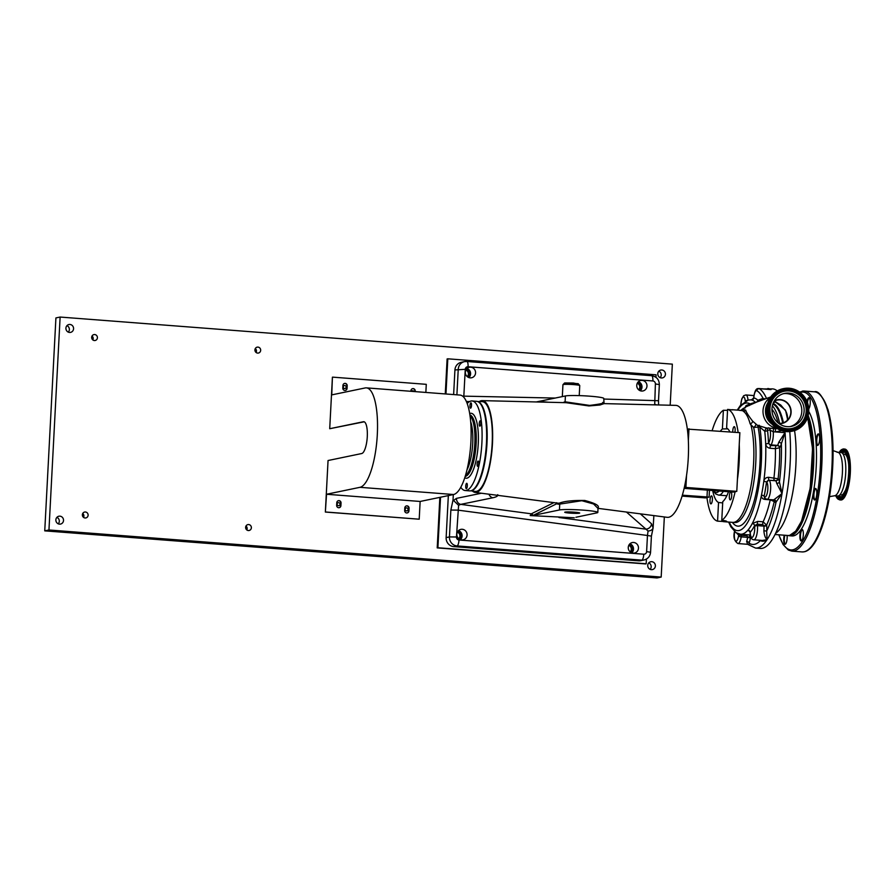 <?xml version="1.0" encoding="UTF-8"?>
<svg xmlns="http://www.w3.org/2000/svg" width="895" height="895" viewBox="0 0 895 895"><rect width="100%" height="100%" fill="white"/><g stroke="black" fill="none" stroke-linecap="round" stroke-linejoin="round"><path stroke-width="1.34" d="M65.917 328.152A4.016 3.826 78.3 0 0 70.56 332.381A4.016 3.826 78.3 0 0 73.569 328.745A4.016 3.826 78.3 0 0 68.926 324.527A4.016 3.826 78.3 0 0 65.917 328.152M68.311 332.134A4.016 3.826 78.3 0 0 66.957 325.635M55.87 519.861A4.016 3.826 78.3 0 0 60.513 524.078A4.016 3.826 78.3 0 0 63.523 520.442A4.016 3.826 78.3 0 0 58.88 516.225A4.016 3.826 78.3 0 0 55.87 519.861M58.264 523.832A4.016 3.826 78.3 0 0 56.911 517.344M647.734 565.383A4.016 3.826 78.3 0 0 652.377 569.6A4.016 3.826 78.3 0 0 655.386 565.964A4.016 3.826 78.3 0 0 650.754 561.747A4.016 3.826 78.3 0 0 647.734 565.383M650.128 569.365A4.016 3.826 78.3 0 0 648.785 562.865M657.78 373.685A4.016 3.826 78.3 0 0 662.423 377.903A4.016 3.826 78.3 0 0 665.432 374.267A4.016 3.826 78.3 0 0 660.801 370.049A4.016 3.826 78.3 0 0 657.78 373.685M660.174 377.656A4.016 3.826 78.3 0 0 658.832 371.168M343.255 386.92A1.522 1.443 78.3 0 0 345.011 388.519A1.522 1.443 78.3 0 0 346.152 387.143A1.522 1.443 78.3 0 0 344.396 385.544A1.522 1.443 78.3 0 0 343.255 386.92M337.124 504.064A1.522 1.443 78.3 0 0 338.881 505.664A1.522 1.443 78.3 0 0 340.022 504.288A1.522 1.443 78.3 0 0 338.265 502.688A1.522 1.443 78.3 0 0 337.124 504.064M405.144 509.289A1.522 1.443 78.3 0 0 406.901 510.888A1.522 1.443 78.3 0 0 408.042 509.512A1.522 1.443 78.3 0 0 406.285 507.912A1.522 1.443 78.3 0 0 405.144 509.289M91.67 337.325A3.009 2.864 78.3 0 0 95.15 340.492A3.009 2.864 78.3 0 0 97.41 337.762A3.009 2.864 78.3 0 0 93.93 334.596A3.009 2.864 78.3 0 0 91.67 337.325M92.834 339.932A3.009 2.864 78.3 0 0 92.028 336.028M82.374 514.77A3.009 2.864 78.3 0 0 85.853 517.936A3.009 2.864 78.3 0 0 88.113 515.207A3.009 2.864 78.3 0 0 84.633 512.041A3.009 2.864 78.3 0 0 82.374 514.77M83.537 517.377A3.009 2.864 78.3 0 0 82.732 513.473M245.633 527.323A3.009 2.864 78.3 0 0 249.112 530.489A3.009 2.864 78.3 0 0 251.372 527.77A3.009 2.864 78.3 0 0 247.893 524.604A3.009 2.864 78.3 0 0 245.633 527.323M246.796 529.929A3.009 2.864 78.3 0 0 245.991 526.036M254.93 349.878A3.009 2.864 78.3 0 0 258.409 353.044A3.009 2.864 78.3 0 0 260.669 350.314A3.009 2.864 78.3 0 0 257.189 347.148A3.009 2.864 78.3 0 0 254.93 349.878M256.104 352.485A3.009 2.864 78.3 0 0 255.288 348.58M458.71 538.656A3.793 3.614 78.3 0 0 457.367 532.201M467.201 376.582A3.793 3.614 78.3 0 0 465.859 370.116M638.605 389.761A3.793 3.614 78.3 0 0 637.262 383.306M630.114 551.835A3.793 3.614 78.3 0 0 628.771 545.379M670.187 405.234L672.346 364.142L60.122 317.054L55.915 317.926L44.75 530.858L48.956 529.985L661.181 577.074L664.336 516.963M44.75 530.858L656.975 577.946L661.181 577.074M60.122 317.054L48.956 529.985M413.993 391.529A1.522 1.443 78.3 0 0 411.566 391.339M407.135 512.947A2.226 2.126 78.3 0 0 408.679 510.955L408.825 508.293A2.226 2.126 78.3 0 0 406.375 505.932M325.601 511.996L419.207 519.201L420.135 501.457L326.53 494.253L325.355 512.052L328.051 460.522L361.737 453.53A15.976 4.643 94.4 0 0 367.241 437.319A15.976 4.643 94.4 0 0 363.795 421.713A15.976 4.643 94.4 0 0 363.404 421.735L364.175 421.791M325.355 512.052L419.207 519.201M339.104 507.711A2.226 2.126 78.3 0 0 340.659 505.731L340.794 503.068A2.226 2.126 78.3 0 0 338.344 500.697M404.685 510.575L404.82 507.912A2.226 2.126 -101.7 0 1 406.498 505.899A2.226 2.126 -101.7 0 1 409.071 508.248L408.937 510.911A2.226 2.126 -101.7 0 1 407.259 512.924A2.226 2.126 -101.7 0 1 404.685 510.575M341.051 503.012L340.906 505.675A2.226 2.126 -101.7 0 1 339.239 507.689A2.226 2.126 -101.7 0 1 336.654 505.351L336.8 502.688A2.226 2.126 -101.7 0 1 338.467 500.663A2.226 2.126 -101.7 0 1 341.051 503.012L340.794 503.068M345.257 390.455A2.226 2.126 78.3 0 0 346.801 388.475L346.947 385.812A2.226 2.126 78.3 0 0 344.486 383.44M364.198 421.802L329.718 428.716L332.414 377.187L331.743 394.885L365.171 387.949A49.919 14.51 94.4 0 1 366.402 387.871A49.919 14.51 94.4 0 1 377.187 436.659A49.919 14.51 94.4 0 1 359.969 487.316L326.53 494.253M414.933 391.607L414.967 391.037A2.226 2.126 78.3 0 0 412.517 388.676M342.807 388.094L342.942 385.432A2.226 2.126 -101.7 0 1 344.62 383.407A2.226 2.126 -101.7 0 1 347.193 385.756L347.059 388.419A2.226 2.126 -101.7 0 1 345.38 390.433A2.226 2.126 -101.7 0 1 342.807 388.094M425.852 392.446L426.277 384.335L332.671 377.142M410.928 391.294L410.962 390.656A2.226 2.126 -101.7 0 1 412.64 388.643A2.226 2.126 -101.7 0 1 415.213 390.992L415.19 391.618M366.402 387.871L459.996 395.064A49.919 14.51 94.4 0 1 470.781 443.864A49.919 14.51 94.4 0 1 453.564 494.521L420.135 501.457M329.718 428.716L363.404 421.735M631.4 552.674A4.9 4.676 78.3 0 0 629.565 544.149M631.042 552.495A4.9 4.676 78.3 0 0 629.33 544.451M639.858 390.589A4.9 4.676 78.3 0 0 638.09 382.042M639.511 390.41A4.9 4.676 78.3 0 0 637.844 382.344M468.443 377.399A4.9 4.676 78.3 0 0 466.687 368.863M468.096 377.22A4.9 4.676 78.3 0 0 466.44 369.165M459.985 539.484A4.9 4.676 78.3 0 0 458.162 530.97M459.627 539.305A4.9 4.676 78.3 0 0 457.916 531.272M440.541 497.217L437.901 547.751L437.207 547.897L645.496 563.917L646.19 563.772L646.436 559.062M437.901 547.751L646.19 563.772M655.957 377.321L656.091 374.826L447.802 358.805L447.108 358.951L445.274 393.934M439.848 497.363L437.207 547.897M447.802 358.805L445.956 393.99M472.426 491.042A46.037 13.38 -85.6 0 0 475.133 492.418A46.037 13.38 -85.6 0 0 489.263 467.794A46.037 13.38 -85.6 0 0 491.523 418.905A46.037 13.38 -85.6 0 0 482.192 400.624A46.037 13.38 -85.6 0 0 479.317 401.564M475.133 492.418L558.044 503.169A50.4 14.656 -85.6 0 0 559.498 503.113C564.376 501.189 572.811 500.305 584.771 500.473C595.801 503.415 600.12 505.943 597.737 508.058M598.028 508.36L667.133 517.321A56.15 16.323 -85.6 0 0 684.261 487.786A56.15 16.323 -85.6 0 0 686.521 475.547A56.15 16.323 -85.6 0 0 688.356 440.653A56.15 16.323 -85.6 0 0 687.338 429.097A56.15 16.323 -85.6 0 0 687.136 427.676A56.15 16.323 -85.6 0 0 675.747 405.368L604.013 403.611M536.306 401.944L565.405 395.959A19.656 1.577 3 0 1 587.131 395.993A19.656 1.577 3 0 1 603.778 398.42L604.035 403.634L599.918 405.01L588.91 405.938L566.065 402.683L482.192 400.624M641.581 391.037A5.348 5.101 78.3 0 0 646.962 385.387A5.348 5.101 78.3 0 0 640.775 380.476A5.348 5.101 78.3 0 0 641.581 391.037M640.317 390.768A5.348 5.101 78.3 0 0 638.437 381.695M470.188 377.858A5.348 5.101 78.3 0 0 475.558 372.208A5.348 5.101 78.3 0 0 469.372 367.297A5.348 5.101 78.3 0 0 470.188 377.858M468.913 377.589A5.348 5.101 78.3 0 0 467.033 368.505M565.069 512.097A7.484 0.604 -177 0 0 564.734 512.253A7.484 0.604 -177 0 0 571.066 513.182A7.484 0.604 -177 0 0 579.356 513.193A7.484 0.604 -177 0 0 579.691 513.036A7.484 0.604 -177 0 0 573.337 512.108A7.484 0.604 -177 0 0 565.069 512.097M461.686 539.931A5.348 5.101 78.3 0 0 467.067 534.281A5.348 5.101 78.3 0 0 460.88 529.37A5.348 5.101 78.3 0 0 461.686 539.931M460.422 539.663A5.348 5.101 78.3 0 0 458.542 530.59M633.089 553.121A5.348 5.101 78.3 0 0 638.459 547.471A5.348 5.101 78.3 0 0 632.284 542.56A5.348 5.101 78.3 0 0 633.089 553.121M631.825 552.853A5.348 5.101 78.3 0 0 629.946 543.768M682.18 495.763L684.585 495.696L682.281 495.427M756.275 402.258L745.345 407.113A13 12.396 78.3 0 0 743.253 409.552L745.669 410.145C746.273 412.282 748.589 415.94 752.617 421.131L757.383 425.27A2.249 2.148 -91.1 0 1 758.076 427.094L753.646 427.452A56.15 16.323 -85.6 0 1 753.031 486.701A56.15 16.323 -85.6 0 1 736.249 522.445A56.15 16.323 -85.6 0 1 734.873 522.535L732.725 522.378A56.15 16.323 -85.6 0 0 734.113 522.277A56.15 16.323 -85.6 0 0 751.319 484.061A56.15 16.323 -85.6 0 0 750.625 423.693M743.902 411.342A56.15 16.323 -85.6 0 0 741.34 410.413A56.15 16.323 -85.6 0 0 739.964 410.503M732.311 409.91L727.59 409.407A56.15 16.323 94.4 0 1 738.151 432.542M687.338 429.097L739.863 432.677L739.236 444.569A56.15 16.323 94.4 0 1 737.413 479.463L736.786 491.355L735.142 491.702A56.15 16.323 94.4 0 1 721.773 520.275C725.778 520.778 727.333 521.248 726.449 521.695L717.566 521.147L718.54 502.487L722.69 502.912M730.331 499.869A4.016 1.163 94.4 0 1 730.231 499.88A4.016 1.163 94.4 0 1 729.358 495.953A4.016 1.163 94.4 0 1 730.745 491.881A4.016 1.163 94.4 0 1 730.846 491.881A4.016 1.163 94.4 0 1 731.707 495.796A4.016 1.163 94.4 0 1 730.331 499.869M732.759 432.128A4.016 1.163 94.4 0 1 734.157 426.68A4.016 1.163 94.4 0 1 734.258 426.669A4.016 1.163 94.4 0 1 734.907 432.296M727.769 428.862L722.399 428.951A37.612 10.93 -85.6 0 0 720.408 431.177M712.666 490.449A37.612 10.93 -85.6 0 0 718.54 502.487M710.988 503.885A4.016 1.163 94.4 0 1 710.887 503.885A4.016 1.163 94.4 0 1 710.026 499.969A4.016 1.163 94.4 0 1 711.402 495.897A4.016 1.163 94.4 0 1 711.503 495.886A4.016 1.163 94.4 0 1 712.375 499.813A4.016 1.163 94.4 0 1 710.988 503.885M708.281 489.677L712.442 489.923L708.281 489.677M471.173 490.728A44.739 13.011 -85.6 0 0 471.441 490.684A44.739 13.011 -85.6 0 0 486.779 446.683A44.739 13.011 -85.6 0 0 478.019 401.687M477.661 401.531L482.103 401.62A45.03 13.089 94.4 0 1 492.071 445.285A45.03 13.089 94.4 0 1 476.509 491.355A45.03 13.089 94.4 0 1 475.2 491.411L470.792 490.818M739.236 444.569L737.413 479.463M684.127 488.357L732.971 492.071M688.971 428.761L688.356 440.653M686.521 475.547L685.906 487.439L684.261 487.786M736.786 491.355L685.906 487.439M735.142 491.702L732.971 492.149M728.519 491.668A37.612 10.93 -85.6 0 1 722.757 501.614L721.773 520.275M709.466 490.203L709.097 497.094L682.359 495.181M722.399 428.951L723.373 410.279L727.534 410.357M712.185 430.54A56.15 16.323 94.4 0 1 723.373 410.279M709.097 497.094L705.294 497.888L682.079 496.098M717.566 521.147A56.15 16.323 94.4 0 1 706.927 497.542M727.59 409.407L726.606 428.078A37.612 10.93 -85.6 0 1 729.928 431.905M563.19 402.605A51.373 14.935 94.4 0 1 565.103 401.821L589.615 405.413C600.69 404.048 605.054 403.041 602.715 402.403M598.352 507.812L598.017 508.461L593.586 503.986L581.817 500.719L559.744 504.098A51.373 14.935 94.4 0 1 556.791 503.717L533.151 515.419L530.209 515.587L531.328 513.819L553.904 502.632M640.339 513.842L651.504 523.788L653.104 527.927L651.415 536.127L647.454 535.49L648.069 531.003L626.433 512.041M458.598 505.317L456.461 536.989A2.808 2.674 78.3 0 0 459.001 539.998L643.785 554.206A2.808 2.674 78.3 0 0 646.615 551.622L647.454 535.49L457.871 510.116L450.856 510.049L453.027 500.014L458.598 505.317L460.757 504.366A5.616 4.71 -101.6 0 1 456.45 498.381L481.409 493.234M530.209 515.587L574.288 517.78M648.069 531.003C650.754 530.836 652.433 529.818 653.104 527.927L653.876 515.598M651.504 523.788A5.616 5.381 131.7 0 1 645.608 529.113L558.95 517.511M497.743 494.666C498.135 495.942 496.49 496.982 492.832 497.765A5.616 4.71 -101.6 0 1 488.95 494.208M556.791 503.717L556.567 502.71M575.921 517.265L596.931 512.857A19.656 1.577 3 0 0 597.804 512.443A19.656 1.577 3 0 0 581.157 510.005A19.656 1.577 3 0 0 559.431 509.971L533.151 515.419M656.695 404.909L654.715 404.283L655.397 383.955A2.808 2.674 78.3 0 0 652.869 380.957L468.074 366.737A2.808 2.674 78.3 0 0 465.255 369.322L463.767 397.223M653.865 404.831L654.715 404.283M651.504 375.71A5.616 1.633 94.4 0 1 651.638 375.699C656.594 376.571 659.156 379.536 659.346 384.593L658.507 400.725L603.745 399.047M462.592 396.116L555.236 398.062M453.306 494.577L453.027 500.014M448.339 495.606L446.135 537.615A8.424 8.033 78.3 0 0 453.731 546.61L638.527 560.829A8.424 8.033 78.3 0 0 640.675 560.695L643.986 560.001A8.424 8.033 -101.7 0 1 641.838 560.136A5.616 1.633 -85.6 0 0 643.785 554.206M456.897 394.829L458.24 369.255A8.424 8.033 -101.7 0 1 464.561 361.625L461.249 362.318A8.424 8.033 78.3 0 0 454.928 369.948L453.631 394.583M480.537 421.097A2.674 0.772 -85.6 0 0 480.223 420.818A2.674 0.772 -85.6 0 0 479.306 422.843A2.674 0.772 -85.6 0 0 479.507 425.875A2.674 0.772 -85.6 0 0 479.821 426.154A2.674 0.772 -85.6 0 0 480.738 424.129A2.674 0.772 -85.6 0 0 480.537 421.097M471.262 403.119A2.674 0.772 -85.6 0 0 470.949 402.839A2.674 0.772 -85.6 0 0 470.032 404.864A2.674 0.772 -85.6 0 0 470.222 407.896A2.674 0.772 -85.6 0 0 470.535 408.176A2.674 0.772 -85.6 0 0 471.452 406.151A2.674 0.772 -85.6 0 0 471.262 403.119M467.045 483.602A2.674 0.772 -85.6 0 0 466.731 483.322A2.674 0.772 -85.6 0 0 465.814 485.347A2.674 0.772 -85.6 0 0 466.004 488.379A2.674 0.772 -85.6 0 0 466.317 488.659A2.674 0.772 -85.6 0 0 467.235 486.623A2.674 0.772 -85.6 0 0 467.045 483.602M478.433 461.339A2.674 0.772 -85.6 0 0 478.12 461.059A2.674 0.772 -85.6 0 0 477.203 463.084A2.674 0.772 -85.6 0 0 477.404 466.116A2.674 0.772 -85.6 0 0 477.706 466.396A2.674 0.772 -85.6 0 0 478.624 464.36A2.674 0.772 -85.6 0 0 478.433 461.339M467.201 403.555A44.918 13.056 94.4 0 1 472.079 400.96A44.918 13.056 94.4 0 1 477.292 405.648A44.918 13.056 94.4 0 1 480.581 456.495A44.918 13.056 94.4 0 1 465.187 490.527A44.918 13.056 94.4 0 1 460.791 487.26M472.079 400.96L476.632 401.318A44.918 13.056 94.4 0 1 481.846 406.006A44.918 13.056 94.4 0 1 485.135 456.842A44.918 13.056 94.4 0 1 469.741 490.885L465.187 490.527M752.617 421.131A2.249 1.331 -38.2 0 1 750.144 423.838A56.15 16.323 -85.6 0 0 743.432 411.342L742.928 410.805A56.15 16.323 -85.6 0 0 741.34 410.413L731.998 409.697M742.928 410.805L741.317 410.503M723.384 521.651L732.725 522.378A56.15 16.323 -85.6 0 0 734.113 522.277A56.15 16.323 -85.6 0 0 751.196 484.821A56.15 16.323 -85.6 0 0 750.905 424.745L750.144 423.838M749.305 405.536A2.249 2.126 68.1 0 0 750.066 403.947L755.369 402.258A2.249 2.081 135.2 0 0 757.83 400.266A2.249 2.126 -109.8 0 1 756.913 401.978M757.383 425.27L766.131 427.944L776.11 428.683A2.249 0.761 -91.4 0 0 775.518 431.927L773.269 431.815A9.823 2.853 94.4 0 1 771.054 444.893L770.584 445.62L777.341 445.609A2.249 1.902 -146.7 0 1 779.646 447.768L775.417 448.675L770.069 448.261C767.496 447.824 766.03 446.325 765.672 443.775A67.371 19.589 -85.6 0 0 764.744 431.233L759.788 427.06L758.076 427.094A59.517 17.296 -85.6 0 1 756.868 489.274A59.517 17.296 -85.6 0 1 739.292 526.047A59.517 17.296 -85.6 0 1 732.367 522.344M770.36 397.492A16.77 15.987 78.3 0 0 763.368 414.989A16.77 15.987 78.3 0 0 776.737 428.257M777.252 390.947A80.013 23.259 -85.6 0 0 772.631 388.889L764.039 388.945M728.631 522.053L730.835 526.775L736.026 532.693L740.445 534.225A67.371 19.589 -85.6 0 0 742.089 534.114A67.371 19.589 -85.6 0 0 747.974 530.086A67.371 19.589 -85.6 0 0 752.259 523.553L757.774 521.393L763.133 521.807L766.713 525.298A12.071 3.513 94.4 0 1 766.679 531.037L767.06 539.685A80.013 23.259 -85.6 0 1 757.506 547.93A80.013 23.259 -85.6 0 1 755.537 548.064L760.358 548.434A80.013 23.259 -85.6 0 0 762.327 548.299A80.013 23.259 -85.6 0 0 789.759 431.569M775.495 401.631A4.016 1.163 94.4 0 1 774.857 402.336A4.016 1.163 94.4 0 1 774.757 402.347A4.016 1.163 94.4 0 1 774.656 402.325M771.949 409.306A61.699 17.934 94.4 0 1 778.057 422.854M747.638 544.305L746.62 541.397A9.823 2.853 -85.6 0 0 747.661 537.369L741.228 536.866A9.823 2.853 94.4 0 1 738.218 543.545A9.823 2.853 94.4 0 1 737.983 543.556L747.638 544.305L755.537 548.064M749.35 534.908L750.368 538.242A12.071 3.513 94.4 0 1 749.104 543.187L748.958 543.97M762.339 540.457L767.06 539.685C765.292 538.04 764.229 535.076 763.882 530.802A9.823 2.853 -85.6 0 0 763.916 526.126L757.483 525.633A9.823 2.853 94.4 0 1 754.105 539.786A9.823 2.853 94.4 0 1 753.87 539.808L762.339 540.457M745.132 407.65L746.038 405.58A2.249 2.126 67.8 0 1 745.345 407.113L745.188 407.259M777.341 445.609L777.486 445.397A9.823 2.853 -85.6 0 0 778.762 442.275A2.249 1.197 -164.5 0 1 781.357 443.73A12.071 3.513 94.4 0 1 779.78 447.556L779.646 447.768A70.739 20.563 -85.6 0 1 778.102 478.657A2.249 2.047 -38.8 0 1 775.596 480.615L769.297 480.279A9.823 2.853 94.4 0 1 770.483 490.84A9.823 2.853 94.4 0 1 767.216 499.354A9.823 2.853 94.4 0 1 766.981 499.365L773.403 499.857A9.823 2.853 -85.6 0 0 773.649 499.846A9.823 2.853 -85.6 0 0 773.962 499.723L782.017 493.581L776.066 502.095A2.249 2.114 60.5 0 0 773.962 499.723M778.762 442.275L785.049 432.665L781.357 443.73A76.634 22.274 -85.6 0 1 779.444 481.98L782.017 493.581L776.715 483.345A9.823 2.853 -85.6 0 0 775.719 480.772L769.297 480.279A2.249 2.047 -38.8 0 0 766.791 482.237L768.883 479.765A2.249 0.649 -85.6 0 1 768.615 477.303C766.019 477.359 764.408 478.68 763.793 481.286L766.545 481.924A69.62 20.238 94.4 0 1 764.14 496.266L764.386 496.568A7.585 2.204 -85.6 0 0 767.518 491.803A7.585 2.204 -85.6 0 0 766.791 482.237M781.559 430.607L775.518 431.927L785.049 432.665A80.013 23.259 -85.6 0 1 782.017 493.581A80.013 23.259 -85.6 0 1 767.06 539.685C764.263 541.419 762.059 541.699 760.47 540.502A2.249 1.779 161 0 0 760.504 540.323M776.11 428.683L777.319 428.615M787.399 420.258L787.578 419.352A2.249 1.432 -169.2 0 0 787.32 419.844L787.32 419.844C787.88 417.148 787.309 414.139 785.62 410.816L780.753 405.032L774.343 401.105M787.578 419.352L785.53 410.19A2.249 1.376 151.1 0 0 785.62 410.816M763.882 530.802L766.679 531.037A76.634 22.274 -85.6 0 0 776.066 502.095A12.071 3.513 94.4 0 1 774.388 501.647A2.249 2.047 141.2 0 0 773.996 500.081L773.403 499.857M774.388 501.647L770.259 499.824L764.901 499.41A2.249 0.649 94.4 0 1 765.191 498.582M750.223 532.682L750.256 533.219A7.585 2.204 -85.6 0 0 752.986 536.608A7.585 2.204 -85.6 0 0 754.686 526.473L754.619 525.6A2.249 1.779 -152.3 0 0 752.259 523.553A67.371 19.589 -85.6 0 0 761.466 495.159C761.231 497.598 762.383 499.018 764.901 499.41M773.974 500.059A2.249 2.047 141.2 0 1 774.264 501.491A70.739 20.563 -85.6 0 1 766.679 524.873A2.249 1.007 -4.3 0 1 763.882 525.701L762.741 524.604L757.383 524.19L757.483 525.633A2.249 1.007 -4.3 0 0 754.686 526.473M749.764 531.641L747.974 530.086A2.249 2.003 -139.2 0 1 750.2 532.346A69.62 20.238 94.4 0 0 754.619 525.6L757.383 524.19A2.249 0.649 -85.6 0 1 757.774 521.393M751.397 538.219A70.739 20.563 -85.6 0 1 750.446 537.794A2.249 0.638 9.5 0 0 747.739 536.91L746.844 535.758L741.485 535.344L741.228 536.866A2.249 0.638 9.5 0 1 738.52 535.993L738.677 535.076L741.485 535.344A2.249 0.649 -85.6 0 1 741.765 534.326M738.487 533.856A2.249 2.114 -52 0 1 738.677 535.076A69.62 20.238 94.4 0 1 736.697 533.096M760.403 540.311A12.071 3.513 94.4 0 0 760.47 540.502A76.634 22.274 -85.6 0 1 754.463 544.328A76.634 22.274 -85.6 0 1 749.104 543.187A2.249 1.533 20.9 0 0 746.62 541.397M753.769 397.111L753.959 395.713M768.391 389.28L758.87 388.542A9.823 2.853 94.4 0 1 759.273 388.676A80.013 23.259 94.4 0 1 766.5 398.476M755.962 402.325A2.249 1.879 77.2 0 1 755.369 402.258A67.371 19.589 -85.6 0 0 751.431 399.964A67.371 19.589 -85.6 0 0 750.771 399.875L751.431 399.964A2.249 2.148 101.1 0 0 753.769 397.895L753.758 398.029M762.204 400.043A2.249 2.126 70.3 0 0 763.043 398.387A77.764 22.61 -85.6 0 0 756.868 390.723A7.585 2.204 -85.6 0 0 756.376 390.634A7.585 2.204 -85.6 0 0 753.881 396.933L753.803 396.832C754.709 391.171 756.13 388.43 758.065 388.598L758.87 388.542A9.823 2.853 94.4 0 0 758.636 388.564M765.18 398.957L763.043 398.387L757.83 400.266A69.62 20.238 94.4 0 0 753.769 397.895L753.881 396.933M785.53 410.19L774.421 401.061M779.646 423.391A65.212 18.963 -85.6 0 0 772.351 405.815M768.615 477.303L778.225 478.814A12.071 3.513 94.4 0 1 779.444 481.98A2.249 1.51 -11.6 0 1 776.715 483.345M764.61 497.9L764.14 496.266A2.249 0.85 -168.4 0 0 761.466 495.159A67.371 19.589 -85.6 0 0 763.793 481.286A67.371 19.589 -85.6 0 0 765.672 443.775A2.249 0.794 -2.2 0 0 768.481 443.159L770.584 445.62A2.249 0.649 -85.6 0 0 770.069 448.261M766.131 427.944L764.744 431.233A2.249 1.186 -6.5 0 0 767.53 430.204A2.249 2.148 86.9 0 0 766.131 427.944M759.072 425.214A2.249 2.148 -91.2 0 1 759.788 427.06A64.004 18.605 -85.6 0 1 757.617 492.753A64.004 18.605 -85.6 0 1 739.057 530.522A64.004 18.605 -85.6 0 1 729.179 522.098M768.648 427.799A2.249 2.148 86.9 0 1 770.047 430.07L767.53 430.204A69.62 20.238 94.4 0 1 768.481 443.159L768.76 442.723A7.585 2.204 -85.6 0 0 770.047 430.07L773.269 431.815A2.249 0.615 -83.8 0 1 774.141 428.604M778.639 423.324A11.792 11.243 78.3 0 0 790.833 412.483A11.792 11.243 78.3 0 0 774.063 401.262M745.669 410.145A2.249 2.193 -36.9 0 1 743.432 411.342M755.816 424.375A2.249 0.828 -48.6 0 1 755.235 425.942A2.249 0.828 -48.6 0 1 753.646 427.452L750.905 424.745M743.253 409.552A2.249 2.182 -99.9 0 1 741.944 410.458M790.296 426.557A16.848 16.065 78.3 0 0 801.786 411.588A16.848 16.065 78.3 0 0 783.472 393.666M779.064 423.648A12.071 11.512 78.3 0 0 791.102 412.505A12.071 11.512 78.3 0 0 785.866 401.642A12.071 11.512 78.3 0 0 774.332 400.792M771.971 408.635A16.848 16.065 78.3 0 0 791.46 426.367A16.848 16.065 78.3 0 0 804.113 411.107A16.848 16.065 78.3 0 0 784.624 393.375A16.848 16.065 78.3 0 0 771.971 408.635M806.16 411.264A18.996 18.113 78.3 0 0 789.032 390.958A18.996 18.113 78.3 0 0 769.913 408.478A18.996 18.113 78.3 0 0 787.052 428.783A18.996 18.113 78.3 0 0 806.16 411.264M768.346 408.355A20.641 19.679 78.3 0 0 786.962 430.417A20.641 19.679 78.3 0 0 807.737 411.387A20.641 19.679 78.3 0 0 789.121 389.325A20.641 19.679 78.3 0 0 768.346 408.355M783.628 388.598L783.159 388.687A21.726 20.719 78.3 0 0 766.836 408.377A21.726 20.719 78.3 0 0 791.974 431.245L792.455 431.144A21.726 20.719 78.3 0 0 808.767 411.465A21.726 20.719 78.3 0 0 783.628 388.598A21.726 20.719 78.3 0 0 767.317 408.277A21.726 20.719 78.3 0 0 792.455 431.144M766.914 407.326A18.526 17.665 78.3 0 0 766.713 409.261A18.526 17.665 78.3 0 0 769.666 420.594M767.843 402.806A15.551 14.823 78.3 0 0 765.493 410.324A15.551 14.823 78.3 0 0 772.318 424.375M807.648 417.372A64.82 18.84 94.4 0 1 811.161 480.951A64.82 18.84 94.4 0 1 794.122 532.805M794.57 430.584A65.134 18.929 94.4 0 1 775.629 533.275M772.061 411.577A65.134 18.929 94.4 0 1 772.855 410.402M772.083 411.7A64.988 18.896 94.4 0 1 772.911 410.469M807.055 401.553A5.795 1.689 94.4 0 1 808.812 397.727A5.795 1.689 94.4 0 1 809.449 398.029A5.795 1.689 94.4 0 1 810.21 403.354A5.795 1.689 94.4 0 1 808.756 408.858M807.469 402.605A5.348 1.555 94.4 0 1 809.214 398.197A5.348 1.555 94.4 0 1 809.348 398.197A5.348 1.555 94.4 0 1 809.617 398.297M785.732 543.813A5.348 1.555 94.4 0 1 785.586 543.869A5.348 1.555 94.4 0 1 785.452 543.88A5.348 1.555 94.4 0 1 784.288 540.826A5.348 1.555 94.4 0 1 784.87 535.255M787.074 535.423A5.795 1.689 94.4 0 1 785.519 544.059A5.795 1.689 94.4 0 1 785.128 544.283A5.795 1.689 94.4 0 1 783.763 541.341A5.795 1.689 94.4 0 1 784.288 535.21M801.909 540.457A5.348 1.555 94.4 0 1 801.752 540.513A5.348 1.555 94.4 0 1 801.629 540.524A5.348 1.555 94.4 0 1 800.466 535.299A5.348 1.555 94.4 0 1 802.312 529.874A5.348 1.555 94.4 0 1 802.446 529.862A5.348 1.555 94.4 0 1 802.714 529.963M801.305 540.927A5.795 1.689 94.4 0 1 799.906 535.512A5.795 1.689 94.4 0 1 801.909 529.392A5.795 1.689 94.4 0 1 802.546 529.695A5.795 1.689 94.4 0 1 803.296 535.288A5.795 1.689 94.4 0 1 801.696 540.703A5.795 1.689 94.4 0 1 801.305 540.927M815.367 499.522A5.348 1.555 94.4 0 1 815.222 499.578A5.348 1.555 94.4 0 1 815.088 499.589A5.348 1.555 94.4 0 1 813.935 494.364A5.348 1.555 94.4 0 1 815.77 488.927A5.348 1.555 94.4 0 1 815.904 488.927A5.348 1.555 94.4 0 1 816.173 489.028M814.774 499.992A5.795 1.689 94.4 0 1 813.365 494.577A5.795 1.689 94.4 0 1 815.379 488.457A5.795 1.689 94.4 0 1 816.005 488.759A5.795 1.689 94.4 0 1 816.755 494.353A5.795 1.689 94.4 0 1 815.155 499.768A5.795 1.689 94.4 0 1 814.774 499.992M818.231 444.983A5.348 1.555 94.4 0 1 818.075 445.039A5.348 1.555 94.4 0 1 817.94 445.05A5.348 1.555 94.4 0 1 816.788 439.825A5.348 1.555 94.4 0 1 818.634 434.388A5.348 1.555 94.4 0 1 818.768 434.388A5.348 1.555 94.4 0 1 819.037 434.489M817.627 445.453A5.795 1.689 94.4 0 1 816.218 440.038A5.795 1.689 94.4 0 1 818.231 433.918A5.795 1.689 94.4 0 1 818.858 434.22A5.795 1.689 94.4 0 1 819.607 439.814A5.795 1.689 94.4 0 1 818.019 445.229A5.795 1.689 94.4 0 1 817.627 445.453M833.066 450.632L838.112 452.355A21.816 6.343 94.4 0 1 842.296 474.384A21.816 6.343 94.4 0 1 834.834 495.718A21.816 6.343 94.4 0 1 834.766 495.729A21.816 6.343 94.4 0 1 834.711 495.74A21.816 6.343 94.4 0 0 834.834 495.718A21.816 6.343 94.4 0 0 842.352 473.578A21.816 6.343 94.4 0 0 837.642 452.255A21.816 6.343 94.4 0 0 837.105 452.288M808.174 415.56A65.134 18.929 94.4 0 1 811.597 486.634A65.134 18.929 94.4 0 1 790.9 535.624A65.134 18.929 94.4 0 1 789.3 535.736A65.134 18.929 94.4 0 1 788.07 535.501M808.767 411.487A65.134 18.929 94.4 0 1 814.864 482.338A65.134 18.929 94.4 0 1 793.574 535.836A65.134 18.929 94.4 0 1 791.974 535.937L789.3 535.736M847.14 485.056A20.462 5.952 94.4 0 1 841.703 494.901A20.462 5.952 94.4 0 1 841.199 494.935L839.89 494.834M844.735 449.055A25.541 7.428 94.4 0 1 850.25 474.026A25.541 7.428 94.4 0 1 841.434 499.958A25.541 7.428 94.4 0 1 840.808 499.992L839.667 499.902A25.541 7.428 94.4 0 0 840.293 499.869A25.541 7.428 94.4 0 0 849.098 473.936A25.541 7.428 94.4 0 0 843.582 448.966L844.735 449.055M839.208 452.378A25.25 7.339 94.4 0 1 842.531 449.268A25.25 7.339 94.4 0 1 848.673 472.862A25.25 7.339 94.4 0 1 839.902 499.544A25.25 7.339 94.4 0 1 835.863 495.875L839.667 499.902M839.655 499.578A25.541 7.428 94.4 0 1 837.239 495.975M840.584 452.478A25.541 7.428 94.4 0 1 843.526 449.29M843.034 454.022L844.343 454.123A20.462 5.952 94.4 0 1 848.695 464.785M837.877 452.266L840.953 452.512A21.816 6.343 94.4 0 1 845.663 473.835A21.816 6.343 94.4 0 1 838.134 495.964A21.816 6.343 94.4 0 1 837.597 496.009L834.532 495.763M453.564 494.521L359.969 487.316M579.759 385.566A8.424 0.671 -177 0 0 572.632 384.526A8.424 0.671 -177 0 0 563.324 384.503A8.424 0.671 -177 0 0 562.944 384.682L564.588 382.982L578.17 383.664L579.759 385.566L579.233 395.612M565.014 382.959L573.426 383.038L577.868 383.944M706.994 497.072L707.363 490.035M539.126 401.407L548.613 402.247M564.834 402.649A1.689 1.611 78.3 0 0 565.103 401.821L565.405 395.959M532.805 515.486A1.689 1.589 63.7 0 0 531.328 513.819L460.757 504.366L492.832 497.765M651.415 536.127L650.564 552.26L646.615 551.622M638.527 560.829L641.838 560.136L457.043 545.928A5.616 1.633 -85.6 0 0 459.001 539.998M453.731 546.61L457.043 545.928A8.424 8.033 -101.7 0 1 449.447 536.922L456.461 536.989M446.135 537.615L449.447 536.922L450.856 510.049M453.105 500.808L456.45 498.381M559.431 509.971L559.744 504.098A1.689 1.611 78.3 0 0 559.498 503.113M659.346 384.593L655.397 383.955M468.074 366.737A5.616 1.633 94.4 0 0 466.854 361.479L464.561 361.625A8.424 8.033 -101.7 0 1 466.709 361.49A5.616 1.633 94.4 0 1 466.854 361.479L651.638 375.699A5.616 1.633 94.4 0 1 652.869 380.957M454.928 369.948L465.255 369.322M466.384 401.497L469.394 401.676M469.595 401.553L466.373 401.497M469.909 414.922A30.877 8.972 94.4 0 1 472.974 418.054A30.877 8.972 94.4 0 1 475.368 452.109A30.877 8.972 94.4 0 1 465.199 476.397M469.685 413.535A32.567 9.465 94.4 0 1 474.909 416.678A32.567 9.465 94.4 0 1 476.945 455.857A32.567 9.465 94.4 0 1 464.773 477.751M470.02 415.683A30.877 8.972 94.4 0 1 471.643 417.954A30.877 8.972 94.4 0 1 474.339 449.413A30.877 8.972 94.4 0 1 465.434 475.648M470.68 421.657A29.199 8.491 94.4 0 1 467 469.808M746.038 405.58L750.066 403.947A64.004 18.605 -85.6 0 0 745.736 403.086A64.004 18.605 -85.6 0 0 737.793 410.134M756.868 390.723A2.249 2.126 -59.2 0 1 759.273 388.676L771.054 389.582A80.013 23.259 -85.6 0 0 767.809 388.519M782.722 422.988A65.212 18.963 -85.6 0 0 772.832 404.07M783.427 422.764A65.771 19.119 -85.6 0 0 773.067 403.41M746.911 400.423A2.249 1.007 -4.3 0 0 745.255 401.184A7.585 2.204 -85.6 0 0 743.421 397.044A7.585 2.204 -85.6 0 0 740.791 404.987M740.445 534.225L750.077 534.975A67.371 19.589 -85.6 0 0 750.323 534.986M744.595 407.829A59.517 17.296 -85.6 0 0 740.982 410.38M779.78 447.556A2.249 1.902 -146.7 0 0 777.486 445.397L771.054 444.893A2.249 1.902 33.3 0 1 768.76 442.723M775.943 446.034A2.249 0.649 -85.6 0 0 775.417 448.675A67.371 19.589 -85.6 0 1 773.974 477.717A2.249 0.649 -85.6 0 0 774.242 480.179M762.741 524.604A2.249 0.649 -85.6 0 1 763.133 521.807A67.371 19.589 -85.6 0 0 770.259 499.824A2.249 0.649 94.4 0 1 770.304 499.623M766.713 525.298A2.249 1.007 -4.3 0 1 763.916 526.126L763.882 525.701M750.256 533.219A2.249 1.007 175.7 0 0 750.167 533.554C750.379 537.492 751.621 539.584 753.87 539.808M734.605 531.608A7.585 2.204 -85.6 0 0 735.444 540.837A7.585 2.204 -85.6 0 0 738.52 535.993M750.368 538.242A2.249 0.638 9.5 0 0 747.661 537.369L747.739 536.91M747.124 534.74A2.249 0.649 -85.6 0 0 746.844 535.758M745.68 394.975A9.823 2.853 94.4 0 1 745.915 394.952A9.823 2.853 94.4 0 1 748.019 400.099M764.386 496.568A2.249 2.047 141.2 0 0 764.777 498.146L764.419 497.698M778.225 478.814A2.249 2.047 -38.8 0 1 775.719 480.772L775.596 480.615M713.46 490.505A27.655 8.044 -85.6 0 0 716.85 492.474A27.655 8.044 -85.6 0 0 719.155 490.941M726.829 495.729L718.629 495.103A30.038 8.737 -85.6 0 0 719.367 495.058A30.038 8.737 -85.6 0 0 723.395 491.265M806.216 411.308A19.198 18.303 78.3 0 0 788.898 390.791A19.198 18.303 78.3 0 0 769.588 408.489A19.198 18.303 78.3 0 0 786.895 429.007A19.198 18.303 78.3 0 0 806.216 411.308M768.402 408.4A20.44 19.489 78.3 0 0 786.828 430.249A20.44 19.489 78.3 0 0 807.402 411.398A20.44 19.489 78.3 0 0 788.965 389.549A20.44 19.489 78.3 0 0 768.402 408.4M807.614 417.473A64.988 18.896 94.4 0 1 810.053 488.301A64.988 18.896 94.4 0 1 789.591 535.411A64.988 18.896 94.4 0 1 788.081 535.501L789.625 535.411L795.722 531.149L801.517 521.136L810.199 488.122L812.548 448.619L807.659 417.339M814.383 391.82A80.293 23.337 94.4 0 1 831.735 470.3A80.293 23.337 94.4 0 1 804.034 551.79A80.293 23.337 94.4 0 1 802.065 551.924L791.885 551.141A80.293 23.337 94.4 0 0 793.854 551.007A80.293 23.337 94.4 0 0 821.554 469.517A80.293 23.337 94.4 0 0 804.202 391.037L814.383 391.82C818.153 390.276 822.695 396.228 827.998 409.697C832.708 426.49 834.129 447.947 832.26 474.037C829.139 513.786 817.616 549.183 804.325 551.767L802.065 551.924M821.599 396.731A79.163 23.013 94.4 0 1 832.238 473.712A79.163 23.013 94.4 0 1 809.953 548.165M802.233 391.16A80.293 23.337 94.4 0 1 804.202 391.037L799.537 392.044M800.119 392.469A79.163 23.013 94.4 0 1 801.103 392.2A79.163 23.013 94.4 0 1 820.346 466.161A79.163 23.013 94.4 0 1 792.847 549.81A79.163 23.013 94.4 0 1 778.885 534.796M842.005 452.915A22.733 6.612 94.4 0 1 843.694 451.874A22.733 6.612 94.4 0 1 844.981 452.042M841.524 497.083A22.733 6.612 94.4 0 1 841.322 497.128A22.733 6.612 94.4 0 1 838.716 495.763M842.385 453.228A22.319 6.489 94.4 0 1 843.929 452.311A22.319 6.489 94.4 0 1 845.943 453.004M842.609 496.277A22.319 6.489 94.4 0 1 841.602 496.736A22.319 6.489 94.4 0 1 839.13 495.517M841.826 452.792A22.822 6.634 94.4 0 1 843.493 451.774A22.822 6.634 94.4 0 1 844.891 451.986L847.14 455.443L848.348 460.623M846.155 489.117L841.423 497.117A22.822 6.634 94.4 0 1 841.11 497.206A22.822 6.634 94.4 0 1 838.514 495.852M842.24 497.866A24.064 6.992 94.4 0 1 841.054 498.437A24.064 6.992 94.4 0 1 839.577 498.213L837.575 495.998M840.92 452.501L843.235 450.632A24.064 6.992 94.4 0 1 843.56 450.543A24.064 6.992 94.4 0 1 845.82 451.382M841.803 498.358A24.154 7.026 94.4 0 1 841.244 498.549A24.154 7.026 94.4 0 1 839.767 498.314A24.154 7.026 94.4 0 1 839.678 498.258M843.336 450.599A24.154 7.026 94.4 0 1 843.448 450.554A24.154 7.026 94.4 0 1 843.772 450.465A24.154 7.026 94.4 0 1 845.462 450.823M842.262 451.158A24.568 7.138 94.4 0 1 844.052 450.073A24.568 7.138 94.4 0 1 844.802 450.051M842.956 449.01A25.541 7.428 94.4 0 1 843.582 448.966L839.197 452.378M837.955 499.041A25.541 7.428 94.4 0 1 836.098 495.886M839.443 452.389A25.541 7.428 94.4 0 1 841.759 449.57M841.031 499.03A24.568 7.138 94.4 0 1 838.693 497.542M562.944 384.682L562.317 396.597M650.564 552.26C650.117 556.332 647.924 558.916 643.986 560.001M598.017 508.461L597.804 512.443M658.507 400.725L658.586 404.954M742 410.458L741.34 410.413M750.771 399.875L748.265 400.043L740.21 405.681L737.245 410.1M755.391 402.526L770.74 396.933M773.56 402.258L774.757 402.347M753.982 395.579L745.915 394.952L743.711 395.691L741.787 398.879L740.68 405.111M745.188 407.963L745.501 406.912L741.843 410.481M787.186 420.46L787.32 419.844M750.167 533.554L750.01 531.54M734.594 530.992C733.106 536.955 734.236 541.139 737.983 543.556M751.386 399.92L753.668 397.951L753.803 396.832M764.777 498.146L766.981 499.365M713.058 490.471L715.765 493.984L718.629 495.103M775.036 534.494L788.081 535.501M778.751 534.785L783.08 544.54L788.294 549.989L791.885 551.141M834.766 495.729L829.531 496.647"/></g></svg>
